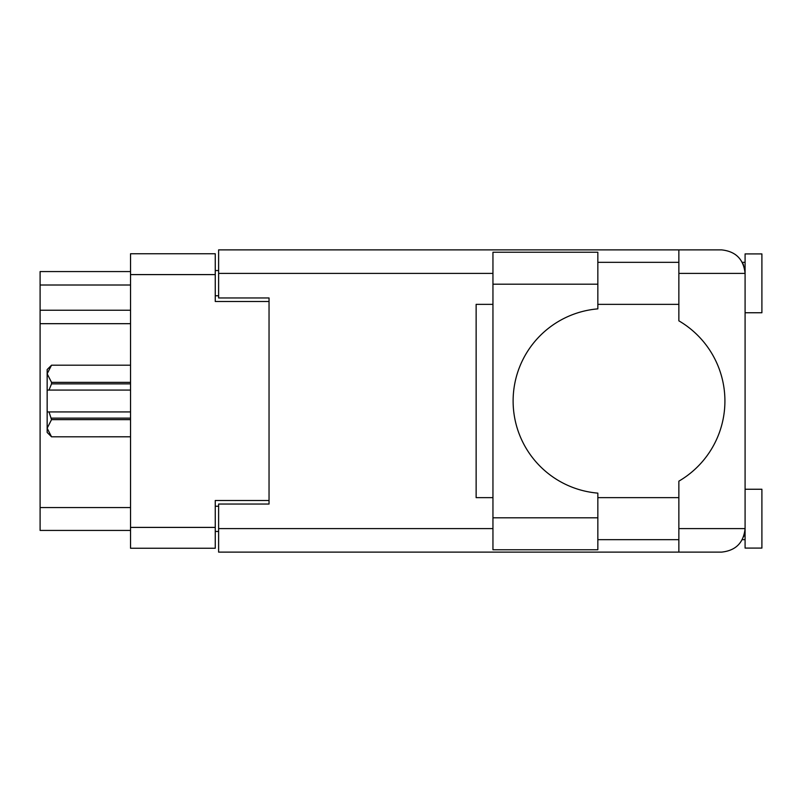 <?xml version="1.0" encoding="UTF-8"?>
<svg xmlns="http://www.w3.org/2000/svg" width="802" height="802" viewBox="0 0 802 802"><rect width="100%" height="100%" fill="white"/><g stroke="black" fill="none" stroke-linecap="round" stroke-linejoin="round"><path stroke-width="1.2" d="M269.041 504.047L269.041 500.508L215.257 500.508L215.257 548.247L130.536 548.247L130.536 253.753L215.257 253.753L215.257 301.492L269.041 301.492L269.041 297.953L269.041 504.047L218.615 504.047L218.615 528.588L492.949 528.588M218.615 531.445L215.257 531.445M215.257 270.555L218.615 270.555M130.536 285.011L40.1 285.011L40.1 271.567L130.536 271.567M130.536 530.433L40.1 530.433L40.1 507.576L130.536 507.576M130.536 323.677L40.1 323.677L40.1 507.576M40.1 285.011L40.1 310.234L130.536 310.234M40.1 323.677L40.1 310.234M597.841 284.179L597.841 308.87A92.451 92.451 0 0 0 513.12 401A92.451 92.451 0 0 0 597.841 493.13L597.841 549.761L492.949 549.761L492.949 252.239L597.841 252.239L597.841 284.179L492.949 284.179M743.624 265.251L742.311 262.324L745.088 262.324M218.615 528.588L218.615 552.117L721.559 552.117C735.745 550.623 743.594 542.774 745.088 528.588L745.088 253.913L761.9 253.913L761.9 312.75L745.088 312.75M745.088 489.25L761.9 489.25L761.9 548.087L745.088 548.087L745.088 528.588L744.637 533.16M597.841 539.676L678.863 539.676M597.841 497.651L678.863 497.651M597.841 304.349L678.863 304.349M597.841 262.324L678.863 262.324M678.863 273.412L678.863 249.883L721.559 249.883C735.745 251.377 743.594 259.226 745.088 273.412L678.863 273.412L678.863 320.84A92.791 92.791 0 0 1 678.863 481.16L678.863 528.588L745.088 528.588M269.041 297.953L218.615 297.953L218.615 249.883L678.863 249.883M492.949 497.651L476.137 497.651L476.137 304.349L492.949 304.349M678.863 552.117L678.863 528.588M742.311 262.324L744.627 268.77M743.644 536.718L744.627 533.23M130.536 419.647L51.528 419.647L49.002 411.927L130.536 411.927M51.528 418.143L130.536 418.143M130.536 383.857L51.528 383.857L49.002 390.073L47.158 390.073L47.158 373.782L51.528 382.353L130.536 382.353M51.528 383.857L51.528 382.353M49.002 411.927L47.158 411.927L47.158 428.218L51.528 436.799L130.536 436.789L51.528 436.799L47.158 432.438L47.158 428.218L51.528 419.647M47.158 373.782L47.158 369.562L51.528 365.201L130.536 365.201L51.528 365.201L47.158 373.782L47.248 372.579M47.158 390.073L47.158 411.927M130.536 390.073L49.002 390.073M130.536 527.405L215.257 527.405M215.257 274.595L130.536 274.595M215.257 506.232L218.615 506.232M218.615 295.768L215.257 295.768M492.949 273.412L218.615 273.412M597.841 517.821L492.949 517.821M742.311 539.676L745.088 539.676"/></g></svg>
